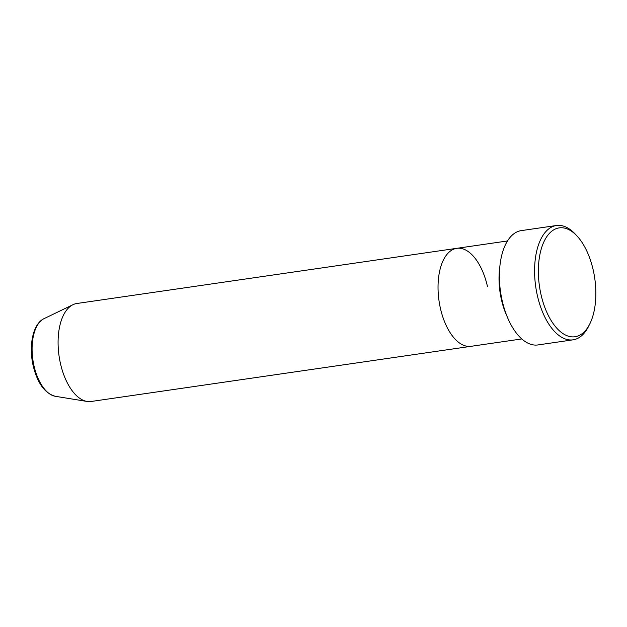 <?xml version="1.0" encoding="UTF-8"?>
<svg xmlns="http://www.w3.org/2000/svg" width="627" height="627" viewBox="0 0 627 627"><rect width="100%" height="100%" fill="white"/><g stroke="black" fill="none" stroke-linecap="round" stroke-linejoin="round"><path stroke-width="0.94" d="M540.952 294.345A55.011 27.917 81.7 0 0 589.772 323.963A55.011 27.917 81.7 0 0 593.267 270.315A55.011 27.917 81.7 0 0 576.997 235.971A55.011 27.917 81.7 0 0 546.031 237.845A55.011 27.917 81.7 0 0 540.952 294.345M589.772 323.963L588.565 326.385A57.762 29.32 -98.3 0 1 573.062 339.834A57.762 29.32 -98.3 0 1 537.3 295.286A57.762 29.32 -98.3 0 1 556.462 225.508A57.762 29.32 -98.3 0 1 575.147 233.996L576.997 235.971M499.837 266.82A49.509 25.127 81.7 0 0 501.349 299.275A49.509 25.127 81.7 0 0 507.031 316.345M487.453 286.508A49.509 25.127 81.7 0 0 456.793 248.323A49.509 25.127 81.7 0 0 440.366 308.131A49.509 25.127 81.7 0 0 471.026 346.316L521.75 338.948M556.462 225.508L521.28 230.618A57.762 29.32 81.7 0 0 502.117 300.396A57.762 29.32 81.7 0 0 537.88 344.944L573.062 339.834M456.793 248.323L76.839 303.499A49.509 25.127 81.7 0 0 73.006 304.683A49.509 25.127 81.7 0 0 60.411 363.307A49.509 25.127 81.7 0 0 87.051 401.445A49.509 25.127 81.7 0 0 91.072 401.492L471.026 346.316A49.509 25.127 81.7 0 1 440.366 308.131A49.509 25.127 81.7 0 1 456.793 248.323L507.525 240.956M33.96 365.69A39.736 20.166 81.7 0 0 55.348 396.303C44.799 393.388 37.393 383.168 33.145 365.619C28.552 345.649 32.894 323.72 44.07 318.634A39.736 20.166 81.7 0 0 33.96 365.69M55.348 396.303L87.051 401.445M44.07 318.634L73.006 304.683"/></g></svg>
